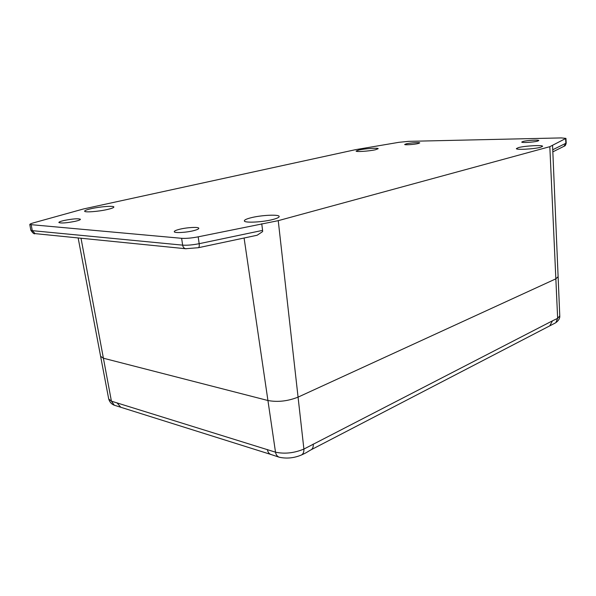 <?xml version="1.0" encoding="UTF-8"?>
<svg xmlns="http://www.w3.org/2000/svg" width="596" height="596" viewBox="0 0 596 596"><rect width="100%" height="100%" fill="white"/><g stroke="black" fill="none" stroke-linecap="round" stroke-linejoin="round"><path stroke-width="0.89" d="M523.079 141.446L521.738 142.064C521.358 142.973 533.495 142.28 537.518 141.148L538.799 140.552C539.104 139.643 527.125 140.328 523.079 141.446M406.383 143.8L404.677 144.463C404.393 145.171 414.056 144.53 418.072 143.569L419.733 142.913C419.964 142.213 410.413 142.846 406.383 143.8M179.143 229.385C175.909 230.235 174.278 230.995 174.256 231.673C174.032 233.267 186.697 232.559 194.095 230.548C197.231 229.706 198.803 228.961 198.803 228.305C198.945 226.718 186.555 227.411 179.143 229.385M64.189 220.453C60.695 221.258 58.915 221.943 58.848 222.502C60.904 223.425 66.372 223.031 75.245 221.31C78.665 220.513 80.4 219.835 80.438 219.291C78.411 218.367 72.995 218.754 64.189 220.453M518.468 147.599L516.374 148.598C515.778 150.065 534.456 149.067 540.624 147.272L542.583 146.303C543.016 144.835 524.696 145.841 518.468 147.599M358.963 149.998L356.095 151.071C355.7 152.099 369.334 151.175 375.428 149.752L378.169 148.702C378.475 147.674 365.087 148.59 358.963 149.998M250.29 217.942C246.357 218.993 244.375 219.961 244.36 220.833C243.928 223.187 263.387 222.204 273.564 219.313C277.311 218.27 279.181 217.339 279.166 216.512C279.412 214.165 260.526 215.126 250.29 217.942M91.531 208.6C87.023 209.613 84.721 210.477 84.632 211.185C84.371 212.608 98.236 211.602 107.235 209.524C111.616 208.518 113.829 207.684 113.873 207.006C114.037 205.59 100.545 206.566 91.531 208.6M549.855 325.662L552.47 320.834L557.647 318.324L555.852 278.839L558.117 276.693L555.852 278.839L298.067 397.13L555.852 278.839L549.825 146.683L565.939 138.376L561.276 137.914L408.67 141.349L398.97 142.31L355.499 149.678L83.433 208.98L33.436 222.867C31.007 223.545 29.793 224.103 29.8 224.55L181.631 238.311C186.153 238.586 191.674 238.095 198.185 236.835L278.243 220.662L549.825 146.683M78.151 237.946L108.703 398.955L111.415 401.168L275.508 452.185L267.932 400.512L103.399 358.218L100.612 356.319L103.399 358.218L267.932 400.512C277.721 402.33 287.764 401.197 298.067 397.13C287.764 401.197 277.721 402.33 267.932 400.512L244.092 238.013M198.185 236.835L199.168 243.69L262.59 230.376L262.627 231.598L257.122 235.256M262.59 230.376L261.741 223.753M267.395 449.533C267.82 452.021 268.923 453.645 270.696 454.398L279.211 457.214C277.274 456.499 276.045 454.822 275.508 452.185C284.732 454.122 294.2 453.087 303.9 449.064L552.47 320.834M557.647 318.324L559.771 315.887C559.927 317.087 559.696 319.791 555.845 322.66L557.647 318.324M555.532 322.861L311.283 449.689C312.803 448.654 313.451 446.784 313.213 444.057M81.011 238.229L111.415 401.168L114.29 405.22C111.489 404.155 109.627 402.069 108.703 398.955M116.958 402.784L120.697 407.157M310.911 449.876L311.283 449.689M114.29 405.22L271.18 454.554M301.092 455.15L301.509 454.964C303.222 453.958 304.02 451.992 303.9 449.064L278.243 220.662M311.276 449.689C307.082 451.969 307.141 452.446 301.509 454.964C294.119 458.093 286.683 458.838 279.211 457.214L279.74 457.348M31.245 225.035L32.266 230.652L182.637 245.142L181.631 238.311M552.745 149.745L565.865 143.293L565.604 138.682M182.637 245.142C187.159 245.448 192.672 244.963 199.168 243.69C199.429 245.939 199.176 247.28 198.394 247.705L185.639 248.726C184.015 248.323 183.017 247.131 182.637 245.142M30.813 230.138L32.266 230.652L35.112 233.625C34.21 234.31 32.773 233.14 30.813 230.138L29.8 224.55M563.958 146.311L566.2 142.98L565.939 138.376M198.245 247.735L257.122 235.249M186.123 248.778L35.574 233.669M559.771 315.887L552.559 145.335M566.2 142.98C565.76 144.977 565.164 146.005 564.412 146.087L552.835 151.853"/></g></svg>
